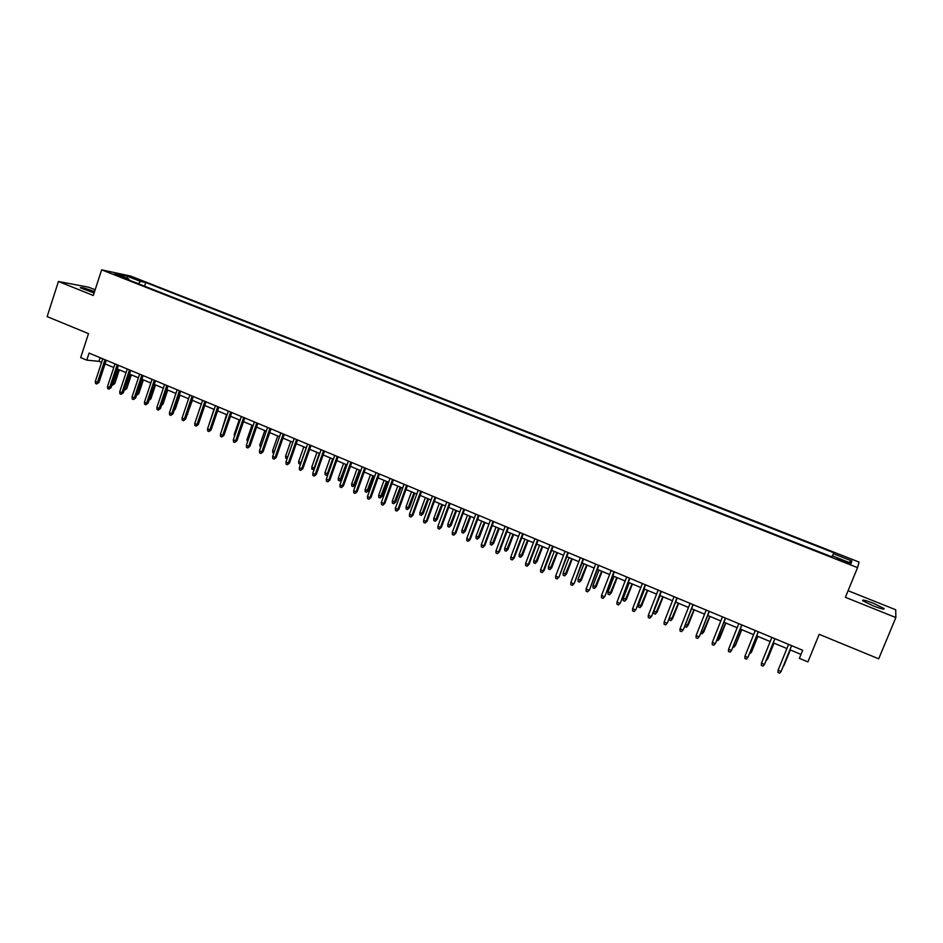 <?xml version="1.0" encoding="UTF-8"?>
<svg xmlns="http://www.w3.org/2000/svg" width="943" height="943" viewBox="0 0 943 943"><rect width="100%" height="100%" fill="white"/><g stroke="black" fill="none" stroke-linecap="round" stroke-linejoin="round"><path stroke-width="1.41" d="M94.559 291.599L94.465 291.552C85.66 288.31 80.921 287.049 80.273 287.768L94.111 292.99M873.194 605.866C881.552 609.048 885.112 609.897 883.874 608.4L873.501 603.32C865.214 600.161 861.666 599.324 862.869 600.809L873.194 605.866M113.502 274.154L120.657 276.181L113.502 274.154M95.149 289.784L88.76 287.238L58.431 281.486L47.15 316.612L88.489 333.633L80.685 357.597L86.768 360.143L98.98 361.346L101.561 362.418M859.085 562.075L130.712 276.087L101.632 269.839L857.541 567.639L859.085 562.075M857.541 567.639L845.388 597.308L895.85 617.559L895.72 609.767L848.087 590.719M895.85 617.559L878.699 658.815L819.172 634.321L807.903 661.903L799.381 658.344L802.682 650.257L89.066 353.095L86.768 360.143M846.036 561.592L836.983 558.739L845.682 562.523L850.951 563.879L846.036 561.592L845.659 562.511M129.002 280.059L128.79 278.951L123.262 277.796L831.797 556.83L832.304 555.84L851.128 563.242L851.883 561.014L833.4 553.741L833.883 552.81L145.776 282.523L140.495 281.415L138.256 283.702M128.79 278.951L115.305 273.647L127.187 276.181L140.495 281.415M58.431 281.486L93.298 295.477L101.632 269.839M105.062 363.88L113.761 367.511M117.262 368.972L126.044 372.638M129.533 374.1L138.397 377.801M141.874 379.251L150.821 382.988M155.512 384.944L150.892 398.806L149.548 398.736L154.31 384.438L163.328 388.21M166.805 389.659L175.917 393.455M179.382 394.905L188.576 398.748M192.042 400.197L201.331 404.064M204.784 405.514L214.155 409.427M217.609 410.865L227.063 414.814M230.505 416.252L240.052 420.236M243.494 421.674L253.125 425.694M256.555 427.132L266.28 431.187M269.71 432.613L279.529 436.715M282.947 438.141L292.86 442.279M296.267 443.705L306.275 447.878M309.669 449.304L319.771 453.512M323.166 454.939L333.362 459.194M336.757 460.608L347.048 464.899M350.419 466.314L360.815 470.651M364.187 472.054L374.677 476.439M378.037 477.842L388.634 482.262M391.982 483.665L402.673 488.12M406.02 489.523L416.818 494.026M420.154 495.417L431.045 499.967M434.369 501.358L445.379 505.955M448.691 507.334L459.807 511.978M463.107 513.357L474.329 518.037M477.629 519.416L488.945 524.143M492.234 525.51L503.668 530.284M506.945 531.652L518.497 536.473M521.762 537.84L533.42 542.708M536.673 544.064L548.449 548.979M551.69 550.335L563.572 555.297M566.802 556.641L578.802 561.651M582.031 562.995L594.149 568.063M597.355 569.395L609.591 574.511M612.797 575.843L625.15 581.006M628.333 582.326L640.816 587.536M643.986 588.868L656.587 594.125M659.746 595.446L672.477 600.762M675.624 602.07L688.473 607.433M691.608 608.742L704.586 614.164M707.71 615.461L720.817 620.942M723.918 622.239L737.155 627.755M740.255 629.052L753.622 634.627M756.699 635.924L770.195 641.558M773.272 642.831L786.898 648.525M789.951 649.798L800.984 654.407M100.17 357.715L98.98 361.346M832.504 555.91L833.4 553.741M144.562 286.189L145.776 282.523M848.9 562.358L851.883 561.014M127.187 276.181L127.164 278.315M778.093 670.214L777.987 672.453L779.649 673.161L781.11 671.487L778.093 670.214L788.584 644.387M791.601 645.637L781.11 671.487L791.637 645.66M783.951 665.593L790.305 649.951L783.951 665.593M783.397 665.935L783.008 666.878M761.461 663.177L761.355 665.416L763.017 666.112L764.455 664.438L761.461 663.177L771.869 637.421M774.863 638.67L764.455 664.438L774.934 638.706M744.946 656.187L744.852 658.426L746.502 659.122L747.917 657.448L744.946 656.187L755.272 630.513M758.255 631.751L747.917 657.448L758.361 631.798M728.562 649.255L728.467 651.483L730.106 652.179L731.497 650.505L728.562 649.255L738.805 623.653M741.752 624.891L731.497 650.505L741.893 624.938M725.379 618.066L715.572 643.173L713.816 645.283L715.195 643.609L712.283 642.372L722.444 616.84M715.572 643.173L725.556 618.136M713.816 645.283L712.201 644.599L712.283 642.372M766.765 658.921L767.708 658.744L774.014 643.15M765.987 660.831L767.437 659.204L773.944 643.114M750.251 651.955L751.571 651.955L757.842 636.395M749.485 653.864L751.276 652.391L757.736 636.348M733.843 645.047L735.552 645.201L741.776 629.688M733.088 646.945L733.866 647.263L735.234 645.625L741.634 629.629M717.564 638.187L719.65 638.494L725.827 623.028M719.65 638.494L717.941 640.545L725.65 622.958M717.941 640.545L716.81 640.073M709.124 611.288L699.423 636.348L697.655 638.435L699.011 636.761L696.111 635.535L706.201 610.086M699.423 636.348L709.325 611.382M697.655 638.435L696.04 637.751L696.111 635.535M701.403 631.374L703.855 631.845L709.985 616.416M703.855 631.845L702.134 633.873L709.784 616.333M702.134 633.873L700.649 633.248M692.975 604.569L683.392 629.57L681.6 631.633L682.944 629.971L680.068 628.745L690.076 603.367M683.392 629.57L693.223 604.675M681.6 631.633L680.009 630.961L680.068 628.745M685.349 624.608L688.166 625.233L694.248 609.85M688.166 625.233L686.433 627.248L694.013 609.756M686.433 627.248L684.866 626.588L684.889 625.751M676.944 597.897L667.467 622.828L665.664 624.891L666.996 623.217L664.131 622.003L674.068 596.695M667.467 622.828L677.215 598.015M665.664 624.891L664.072 624.219L664.131 622.003M669.412 617.889L672.595 618.667L678.63 603.331M672.595 618.667L670.838 620.671L678.359 603.214M670.838 620.671L669.282 620.011L669.341 618.066M661.019 591.261L651.648 616.144L649.845 618.184L651.153 616.522L648.312 615.319L658.167 590.082M651.648 616.144L661.338 591.391M649.845 618.184L648.265 617.524L648.312 615.319M657.118 612.148L655.361 614.141L653.817 613.48L653.864 611.323L657.118 612.148L663.118 596.848M655.361 614.141L662.811 596.73M653.864 611.323L660.029 595.563M645.212 584.684L635.947 609.508L634.12 611.535L635.417 609.862L632.6 608.671L642.383 583.505M635.947 609.508L645.554 584.825M634.12 611.535L632.553 610.875L632.6 608.671M641.759 605.677L639.979 607.646L638.446 606.997L638.482 604.852L641.759 605.677L647.7 590.412M639.979 607.646L647.381 590.283M638.482 604.852L644.611 589.127M629.523 578.153L620.364 602.919L618.514 604.923L619.799 603.261L616.993 602.07L626.706 576.975M620.364 602.919L629.9 578.307M618.514 604.923L616.97 604.263L616.993 602.07M626.494 599.241L624.702 601.198L623.182 600.561L623.217 598.404L626.494 599.241L632.399 584.023M624.702 601.198L632.046 583.882M623.217 598.404L629.287 582.727M613.94 571.658L604.876 596.365L603.025 598.369L604.274 596.695L601.504 595.516L611.147 570.491M604.876 596.365L614.341 571.823M603.025 598.369L601.481 597.709L601.504 595.516M611.335 592.852L609.532 594.797L608.023 594.161L608.046 592.015L611.335 592.852L617.193 577.682M609.532 594.797L616.816 577.517M608.046 592.015L614.082 576.385M598.451 565.211L589.505 589.87L587.63 591.85L588.868 590.177L586.11 589.01L595.681 564.055M589.505 589.87L598.899 565.399M587.63 591.85L586.098 591.202L586.11 589.01M596.282 586.511L594.467 588.444L592.97 587.807L592.982 585.662L596.282 586.511L602.106 571.375M594.467 588.444L601.681 571.199M592.982 585.662L598.97 570.067M583.08 558.81L574.228 583.411L572.354 585.379L573.568 583.705L570.833 582.55L580.334 557.667M574.228 583.411L583.552 559.01M572.354 585.379L570.821 584.731L570.833 582.55M581.336 580.204L579.497 582.126L578.012 581.489L578.024 579.356L581.336 580.204L587.112 565.116M579.497 582.126L586.664 564.928M578.024 579.356L583.965 563.808M567.816 552.457L559.058 576.998L557.172 578.943L558.374 577.281L555.651 576.126L565.081 551.313M559.058 576.998L568.323 552.669M557.172 578.943L555.663 578.307L555.651 576.126M566.484 573.945L564.633 575.855L563.16 575.23L563.16 573.096L566.484 573.945L572.212 558.904M564.633 575.855L571.741 558.704M563.16 573.096L569.065 557.584M552.657 546.138L543.286 570.892L544.005 570.633L542.095 572.566L543.286 570.892L540.587 569.749L549.946 545.007M544.005 570.633L553.187 546.362M542.095 572.566L540.598 571.929L540.587 569.749M551.726 567.733L549.875 569.619L548.402 568.994L548.39 566.873L551.726 567.733L557.419 552.728M549.875 569.619L556.912 552.515M548.39 566.873L554.26 551.407M537.604 539.867L528.304 564.562L529.047 564.303L527.125 566.224L528.304 564.562L525.616 563.419L534.905 538.748M529.047 564.303L538.17 540.103M527.125 566.224L525.64 565.588L525.616 563.419M537.074 561.556L535.211 563.431L533.75 562.818L533.726 560.684L537.074 561.556L542.72 546.586M535.211 563.431L542.19 546.362M533.726 560.684L539.549 545.266M522.658 533.644L513.416 558.268L514.183 558.02L512.261 559.93L513.416 558.268L510.752 557.136L519.97 532.536M514.183 558.02L523.247 533.891M512.261 559.93L510.776 559.305L510.752 557.136M522.516 555.415L520.642 557.278L519.18 556.665L519.169 554.543L522.516 555.415L528.127 540.492M520.642 557.278L527.561 540.256M519.169 554.543L524.945 539.172M507.805 527.467L498.635 552.009L499.425 551.785L497.491 553.671L498.635 552.009L495.983 550.889L505.142 526.359M499.425 551.785L508.418 527.715M497.491 553.671L496.018 553.058L495.983 550.889M508.053 549.321L506.167 551.172L504.729 550.571L504.694 548.449L508.053 549.321L513.629 534.445M506.167 551.172L513.039 534.198M504.694 548.449L510.434 533.113M493.048 521.326L483.948 545.797L484.773 545.584L482.816 547.459L483.948 545.797L481.319 544.689L490.407 520.218M484.773 545.584L493.696 521.585M482.816 547.459L481.354 546.846L481.319 544.689M493.684 543.274L491.786 545.101L490.36 544.5L490.325 542.39L493.684 543.274L499.224 528.434M491.786 545.101L498.599 528.174M490.325 542.39L496.018 527.09M478.407 515.22L469.366 539.632L470.215 539.431L468.247 541.294L469.366 539.632L466.75 538.524L475.779 514.124M470.215 539.431L479.079 515.503M468.247 541.294L466.797 540.681L466.75 538.524M479.421 537.262L477.512 539.078L476.085 538.477L476.038 536.367L479.421 537.262L484.914 522.457M477.512 539.078L484.266 522.186M476.038 536.367L481.696 521.114M463.85 509.161L454.88 533.502L455.752 533.314L453.783 535.164L454.88 533.502L452.286 532.406L461.245 508.077M455.752 533.314L464.545 509.456M453.783 535.164L452.334 534.551L452.286 532.406M465.241 531.286L463.319 533.09L461.905 532.5L461.858 530.39L465.241 531.286L470.698 516.516M463.319 533.09L470.027 516.245M461.858 530.39L467.469 515.173M449.398 503.138L440.487 527.42L441.395 527.243L439.403 529.082L440.487 527.42L437.906 526.324L446.805 502.065M441.395 527.243L450.129 503.444M439.403 529.082L437.976 528.469L437.906 526.324M451.155 525.345L449.222 527.149L447.819 526.548L447.772 524.449L451.155 525.345L456.577 510.623M449.222 527.149L455.882 510.34M447.772 524.449L453.347 509.279M435.041 497.161L426.201 521.373L427.12 521.208L425.128 523.035L426.201 521.373L423.631 520.288L432.46 496.089M427.12 521.208L435.796 497.48M425.128 523.035L423.702 522.434L423.631 520.288M437.163 519.452L435.23 521.231L433.827 520.642L433.768 518.544L437.163 519.452L442.538 504.764M435.23 521.231L441.819 504.47M433.768 518.544L439.308 503.421M420.778 491.22L411.997 515.373L412.951 515.22L410.948 517.023L411.997 515.373L409.451 514.289L418.221 490.16M412.951 515.22L421.556 491.551M410.948 517.023L409.533 516.434L409.451 514.289M423.266 513.593L421.309 515.361L419.93 514.784L419.859 512.686L423.266 513.593L428.605 498.953M421.309 515.361L427.863 498.635M419.859 512.686L425.352 497.598M406.61 485.327L397.899 509.397L398.877 509.267L396.85 511.059L397.899 509.397L395.365 508.336L404.075 484.266M398.877 509.267L407.423 485.657M396.85 511.059L395.447 510.469L395.365 508.336M392.536 479.468L383.884 503.479L384.885 503.35L382.858 505.13L383.884 503.479L381.373 502.419L390.013 478.419M384.885 503.35L393.372 479.81M382.858 505.13L381.467 504.54L381.373 502.419M378.556 473.645L369.962 497.586L370.988 497.48L368.949 499.248L369.962 497.586L367.475 496.537L376.057 472.596M370.988 497.48L379.416 473.999M368.949 499.248L367.57 498.658L367.475 496.537M409.451 507.77L407.494 509.526L406.115 508.949L406.044 506.863L409.451 507.77L414.755 493.165M407.494 509.526L413.989 492.847M406.044 506.863L411.502 491.81M395.73 501.994L393.761 503.739L392.394 503.161L392.312 501.075L395.73 501.994L400.999 487.425M393.761 503.739L400.197 487.095M392.312 501.075L397.734 486.058M382.104 496.242L380.123 497.975L378.756 497.409L378.673 495.323L382.104 496.242L387.325 481.72M380.123 497.975L386.512 481.378M378.673 495.323L384.049 480.352M364.67 467.858L356.148 491.739L357.185 491.645L355.146 493.401L356.148 491.739L353.66 490.69L362.183 466.82M357.185 491.645L365.554 468.223M355.146 493.401L353.766 492.812L353.66 490.69M368.548 490.537L366.568 492.258L365.212 491.692L365.118 489.606L368.548 490.537L373.746 476.05M366.568 492.258L372.898 475.696M365.118 489.606L370.458 474.683M350.879 462.117L342.403 485.928L343.476 485.845L341.413 487.59L342.403 485.928L339.94 484.891L348.403 461.08M343.476 485.845L351.786 462.494M341.413 487.59L340.046 487.012L339.94 484.891M355.098 484.867L353.095 486.576L351.751 486.01L351.656 483.936L355.098 484.867L360.25 470.416M353.095 486.576L359.389 470.05M351.656 483.936L356.961 469.036M337.17 456.412L328.765 480.164L329.85 480.081L327.787 481.814L328.765 480.164L326.313 479.127L334.718 455.386M329.85 480.081L338.101 456.801M327.787 481.814L326.431 481.236L326.313 479.127M341.72 479.233L339.716 480.93L338.372 480.364L338.266 478.29L341.72 479.233L346.847 464.816M339.716 480.93L345.951 464.451M338.266 478.29L343.547 463.437M323.555 450.742L315.198 474.423L316.318 474.353L314.243 476.074L315.198 474.423L312.77 473.398L321.115 449.717M316.318 474.353L324.51 451.131M314.243 476.074L312.887 475.508L312.77 473.398M328.14 473.975L326.419 475.307L325.087 474.753L324.981 472.691L327.362 473.692L332.608 458.876M326.419 475.307L328.258 473.645M324.981 472.691L330.215 457.874M310.023 445.108L301.736 468.73L302.868 468.671L300.782 470.38L301.736 468.73L299.32 467.704L307.595 444.094M302.868 468.671L311.001 445.509M300.782 470.38L299.45 469.814L299.32 467.704M314.255 469.19L311.885 469.178L311.768 467.115L314.137 468.117L319.347 453.335M313.206 469.732L314.644 468.093M311.768 467.115L316.966 452.345M296.585 439.509L288.346 463.072L289.513 463.025L287.415 464.722L288.346 463.072L285.953 462.058L294.181 438.507M289.513 463.025L297.587 439.921M287.415 464.722L286.083 464.156L285.953 462.058M300.558 464.18L298.766 463.638L298.636 461.587L300.994 462.577L306.169 447.831M300.074 464.192L301.112 462.577M298.636 461.587L303.799 446.852M283.23 433.945L275.05 457.449L276.24 457.414L274.13 459.088L275.05 457.449L272.668 456.436L280.837 432.955M276.24 457.414L284.256 434.369M274.13 459.088L272.81 458.534L272.668 456.436M287.132 458.687L285.729 458.145L285.599 456.082L290.727 441.395M285.599 456.082L287.721 456.978M269.969 428.417L261.848 451.862L263.05 451.838L260.928 453.5L261.848 451.862L259.478 450.86L267.588 427.427M263.05 451.838L271.006 428.853M260.928 453.5L259.62 452.946L259.478 450.86M273.824 453.123L272.763 452.675L272.633 450.624L277.725 435.961M272.633 450.624L274.425 451.379M256.779 422.935L248.716 446.31L249.942 446.287L247.82 447.949L248.716 446.31L246.359 445.308L254.421 421.945M249.942 446.287L257.852 423.383M247.82 447.949L246.512 447.395L246.359 445.308M260.622 447.548L259.749 445.19L264.818 430.574M259.749 445.19L261.223 445.815M243.683 417.478L235.667 440.794L236.917 440.782L234.795 442.432L235.667 440.794L233.334 439.803L241.337 416.5M236.917 440.782L244.779 417.938M234.795 442.432L233.487 441.89L233.334 439.803M247.502 442.008L246.948 439.792L251.981 425.21M246.948 439.792L248.092 440.275M230.67 412.056L222.713 435.312L223.974 435.312L221.841 436.951L222.713 435.312L220.391 434.322L228.336 411.089M223.974 435.312L231.778 412.527M221.841 436.951L220.556 436.409L220.391 434.322M234.465 436.503L234.229 434.428L239.227 419.894M234.229 434.428L235.055 434.782M217.739 406.669L209.841 429.855L211.126 429.878L208.981 431.505L209.841 429.855L207.531 428.888L215.417 405.702M211.126 429.878L218.87 407.14M208.981 431.505L207.696 430.963L207.531 428.888M221.699 430.503L226.544 414.602M204.89 401.317L197.04 424.444L198.348 424.48L196.191 426.095L197.04 424.444L194.741 423.478L202.58 400.362M198.348 424.48L206.046 401.801M196.191 426.095L194.918 425.552L194.741 423.478M209.063 424.35L213.955 409.345M192.113 396.001L184.321 419.069L185.653 419.105L183.484 420.708L184.321 419.069L182.046 418.103L189.826 395.046M185.653 419.105L193.291 396.496M183.484 420.708L182.223 420.177L182.046 418.103M200.01 419.576L204.808 405.525M179.429 390.72L171.685 413.729L173.029 413.777L170.86 415.368L171.685 413.729L169.422 412.763L177.154 389.777M173.029 413.777L180.632 391.215M170.86 415.368L169.61 414.837L169.422 412.763M187.28 414.283L192.372 400.327M187.645 414.295L187.044 414.991M166.817 385.475L159.131 408.413L160.499 408.472L158.318 410.052L159.131 408.413L156.88 407.459L164.565 384.532M160.499 408.472L168.043 385.982M158.318 410.052L157.068 409.521L156.88 407.459M174.62 409.073L175.315 409.109L180.007 395.176M175.315 409.109L174.16 410.417M154.287 380.253L146.66 403.132L148.039 403.203L145.859 404.771L146.66 403.132L144.42 402.189L152.047 379.322M148.039 403.203L155.524 380.772M145.859 404.771L144.609 404.252L144.42 402.189M162.031 403.887L163.068 403.946L167.724 390.048M163.068 403.946L161.489 405.502M141.839 375.066L134.26 397.887L135.651 397.97L133.47 399.526L134.26 397.887L132.032 396.956L139.611 374.135M135.651 397.97L143.1 375.597M133.47 399.526L132.232 399.007L132.032 396.956M150.892 398.806L148.994 400.351M129.462 369.915L121.93 392.677L123.356 392.771L121.152 394.315L121.93 392.677L119.726 391.746L127.246 368.996M123.356 392.771L130.735 370.446M121.152 394.315L119.926 393.797L119.726 391.746M137.136 393.502L138.786 393.702L143.383 379.876M138.786 393.702L136.652 395.223L142.157 379.369M117.168 364.8L109.683 387.502L111.121 387.597L108.916 389.129L109.683 387.502L107.49 386.571L114.963 363.88M111.121 387.597L118.464 365.33M108.916 389.129L107.702 388.61L107.49 386.571M124.83 388.316L126.751 388.634L131.325 374.842M126.751 388.634L124.606 390.143L130.075 374.324M104.944 359.707L97.506 382.351L98.968 382.457L96.752 383.978L97.506 382.351L95.326 381.432L102.752 358.788M98.968 382.457L106.264 360.25M96.752 383.978L95.549 383.471L95.326 381.432M112.582 383.153L114.798 383.601L119.337 369.845M114.798 383.601L112.641 385.098L118.075 369.314M112.641 385.098L112.028 384.838M841.887 561.026L842.252 560.107M883.556 609.166L883.874 608.4"/></g></svg>
